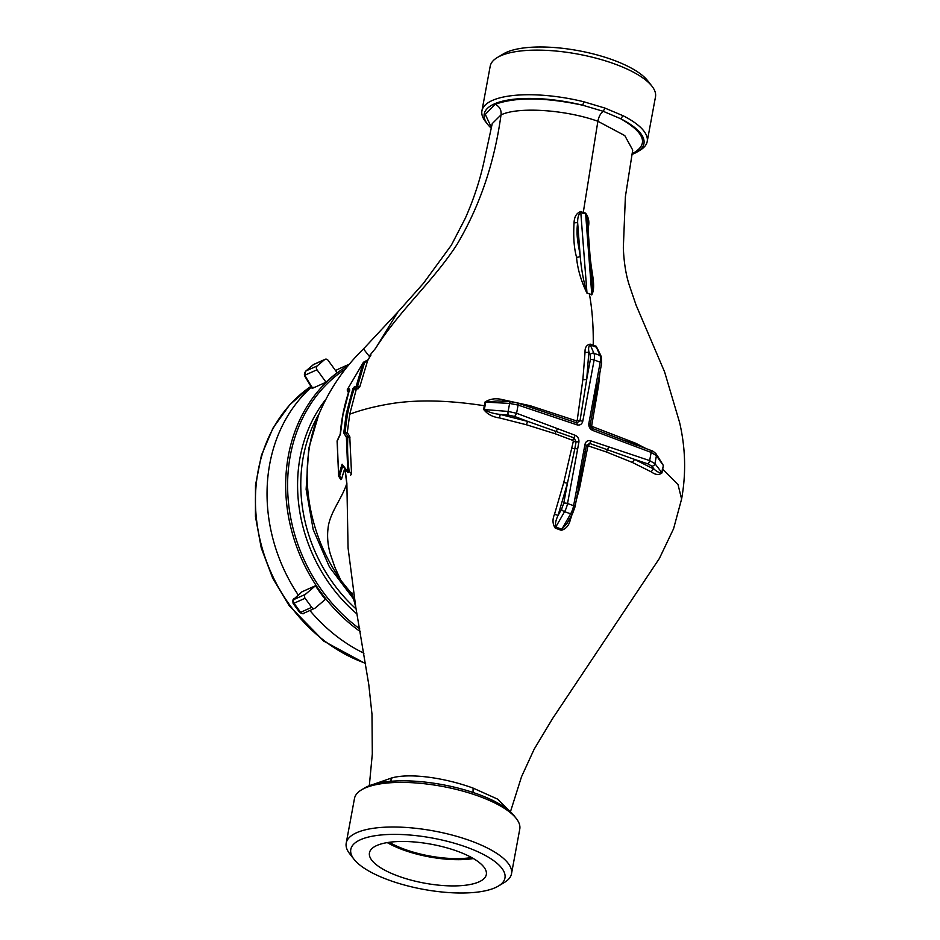 <?xml version="1.0" encoding="UTF-8"?>
<svg xmlns="http://www.w3.org/2000/svg" width="940" height="940" viewBox="0 0 940 940"><rect width="100%" height="100%" fill="white"/><g stroke="black" fill="none" stroke-linecap="round" stroke-linejoin="round"><path stroke-width="1.41" d="M360.255 631.598A158.484 134.69 -114.1 0 1 320.928 592.412A158.484 134.69 -114.1 0 1 348.282 365.472M301.599 592.141L294.197 599.379L305.3 594.409L315.44 585.773A158.484 134.69 65.9 0 0 320.246 592.705A158.484 134.69 65.9 0 0 325.357 599.391L315.206 608.039A2.832 2.409 65.9 0 1 311.704 607.346L305.101 598.263L293.997 603.233L300.6 612.304A2.832 2.409 65.9 0 0 303.608 613.315C303.608 614.137 302.316 613.855 299.731 612.481A5.664 0.717 -36 0 0 300.6 612.304L311.704 607.346M363.945 653.23A158.484 134.69 -114.1 0 1 309.895 610.495M345.438 369.021A157.062 133.492 65.9 0 0 322.538 591.319A157.062 133.492 65.9 0 0 359.785 628.895M298.309 595.067A158.484 134.69 -114.1 0 1 311.41 387.174M335.545 370.548A158.484 134.69 -114.1 0 1 341.232 367.81L349.363 364.18M326.039 382.228A158.484 134.69 65.9 0 1 337.154 372.757L328.095 360.326A2.832 2.409 65.9 0 0 324.594 359.632L317.191 365.93A2.832 2.409 65.9 0 0 316.991 369.784L326.039 382.228L312.562 388.255L312.973 387.186M305.3 594.409A2.832 2.409 65.9 0 0 305.101 598.263M315.44 585.773L301.975 591.801M491.279 128.192A81.216 26.978 10.5 0 1 487.613 124.291A81.216 26.978 10.5 0 1 505.744 100.474A81.216 26.978 10.5 0 1 582.718 105.221L603.221 111.296L620.647 118.722A81.216 26.978 10.5 0 1 637.097 151.998A81.216 26.978 10.5 0 1 633.913 153.643A81.216 26.978 10.5 0 1 631.997 154.43M637.097 151.998L640.128 150.177A84.048 27.918 -169.5 0 0 647.214 141.494A84.048 27.918 -169.5 0 0 623.102 115.738L620.647 118.722C644.852 132.728 648.952 144.267 632.961 153.314L632.221 153.091M657.295 455.618L663.393 465.535L662.688 469.178L678.022 484.594L681.594 499.034C686.224 473.443 685.53 447.828 679.526 422.224L664.604 371.935L636.075 305.112L629.248 285.055C625.934 274.856 623.96 262.483 623.326 247.925L625.382 196.683L632.726 150.083L624.783 135.595L597.875 121.272C565.739 109.698 518.281 106.49 501.008 114.903C494.452 162.89 479.764 206.107 456.946 244.553C432.858 281.718 399.477 310.353 375.683 348.211L397.726 312.197L423.353 283.434L451.329 245.222L465.288 218.303C473.372 200.067 479.518 181.596 483.736 162.89L492.231 123.622L501.008 114.903C501.572 110.05 499.634 106.525 495.18 104.293C515.872 96.926 545.059 97.231 582.718 105.221L583.857 101.779A84.048 27.918 -169.5 0 0 492.313 100.463A84.048 27.918 -169.5 0 0 481.926 110.861A84.048 27.918 -169.5 0 0 485.428 121.507L487.613 124.291M623.102 115.738L604.984 108.1L583.857 101.779M647.214 141.494L655.486 96.867A84.048 27.918 -169.5 0 0 651.984 86.221A84.048 27.918 -169.5 0 0 581.59 54.814A84.048 27.918 -169.5 0 0 500.574 55.848A84.048 27.918 -169.5 0 0 497.284 57.551A84.048 27.918 -169.5 0 0 490.198 66.235L481.926 110.861M651.984 86.221L647.625 80.664A78.396 26.038 -169.5 0 0 581.966 51.359A78.396 26.038 -169.5 0 0 506.413 52.334A78.396 26.038 -169.5 0 0 503.346 53.921L497.284 57.551M375.683 348.211L369.138 356.154L363.486 348.916L397.749 312.162M604.984 108.1L603.221 111.296C600.554 113.34 598.768 116.677 597.875 121.272L583.282 212.417L585.62 213.133C588.769 217.493 589.615 222.392 588.146 227.833L588.04 228.737M590.449 260.227L590.766 262.154C591.812 273.223 595.948 286.912 591.789 294.901L589.38 293.891C592.212 309.307 593.493 326.415 593.234 345.227L596.254 346.296L600.719 355.285M599.814 373.086L598.674 384.977L591.707 425.573L592.212 426.502L635.793 443.281L646.05 448.58M578.405 487.073L586.407 445.431L589.662 443.422L634.57 459.402L654.134 469.189C657.072 471.868 659.61 473.02 661.736 472.644L663.393 465.535M637.085 445.431L592.435 428.464A2.832 1.14 110.6 0 1 592.658 430.414L651.161 452.41L656.425 455.665L656.061 453.867L663.111 465.218L656.425 455.665L654.945 463.667L662.019 472.89C659.022 475.24 655.509 474.947 651.491 471.986L632.314 462.433L606.465 451.999L588.605 446.007L587.829 446.477L579.569 488.13L576.185 500.609M662.394 468.896L662.019 472.89M656.061 453.867C653.888 451.694 652.125 450.53 650.797 450.366A2.832 1.14 -69.4 0 1 651.161 452.41L649.646 460.6L654.945 463.667A2.832 2.526 142.9 0 1 651.82 466.123L654.134 469.189A2.832 2.021 -59.9 0 0 651.491 471.986M651.82 466.123L647.836 463.855L634.57 459.402L632.314 462.433M578.582 487.696L579.569 488.13M578.1 487.237L582.636 465.782L575.033 506.813A2.832 0.94 10.5 0 0 573.611 505.685L567.525 503.523L578.899 442.211C579.193 438.957 577.924 436.642 575.08 435.255L516.589 413.271L508.129 411.438L484.347 409.546C488.342 412.096 493.641 413.729 500.256 414.446L527.869 421.437L573.952 437.829L576.103 441.765L574.834 448.639L567.455 483.184L558.078 515.379C555.763 520.161 554.988 524.05 555.763 527.058L564.564 511.666L570.639 513.827L561.85 529.22L555.763 527.058A2.832 1.151 109.5 0 0 555.27 528.151L561.356 530.324C565.951 528.962 568.935 525.507 570.298 519.926L569.029 519.268M571.978 514.685L570.298 519.926M588.605 446.007A2.832 1.175 -71.4 0 1 589.662 443.422A2.832 1.175 -71.4 0 0 590.731 440.825C587.747 440.143 585.832 441.33 584.974 444.373L573.611 505.685A11.315 4.63 109.6 0 1 570.639 513.827A2.832 1.034 29.7 0 0 572.484 513.804L566.773 523.792L561.85 529.22A2.832 1.163 -70.4 0 0 561.356 530.324M635.851 444.749A2.832 1.598 115.7 0 1 635.793 443.281M625.746 440.954L650.797 450.366M592.212 426.502L592.435 428.464L591.201 427.618L590.273 424.528L597.676 383.132M597.711 384.46A2.832 1.281 -173.6 0 0 598.674 384.977M593.375 346.12L593.234 345.227L590.214 344.146A2.832 1.116 -70 0 0 590.332 345.015L596.407 347.189L599.99 355.449A2.832 2.362 -23.5 0 1 601.283 356.601L596.254 346.296M590.214 344.146C586.537 344.874 584.821 347.541 585.044 352.159A2.832 1.551 -177.6 0 0 588.875 351.713L590.179 354.697A2.832 2.362 -23.5 0 1 593.915 353.287A11.315 4.63 109.6 0 1 594.127 359.997L600.214 362.159A11.315 4.63 -70.4 0 0 599.99 355.449L593.915 353.287L590.332 345.015C588.734 345.861 588.252 348.094 588.875 351.713L586.725 379.231L579.98 420.862L576.714 422.871L517.646 403.002A2.832 1.175 108.6 0 1 518.105 405.07L509.609 403.436L485.71 402.109L484.347 409.546A2.832 0.893 -166.9 0 1 483.642 409.429C487.355 414.188 492.63 417.019 499.434 417.901L526.494 424.786L555.07 433.716L572.812 440.39A2.832 1.14 110.6 0 1 573.952 437.829L575.08 435.255M526.494 424.786A2.832 0.635 106.3 0 1 527.869 421.437L514.697 416.49L516.589 413.271L518.105 405.07L577.019 424.856A2.832 1.175 -71.4 0 0 576.714 422.871L576.42 420.885L530.113 405.692A2.832 0.67 -75.6 0 0 530.031 407.161M530.113 405.692L502.771 399.712L502.559 401.215M502.771 399.712C496.109 397.961 490.175 398.736 484.993 402.062A2.832 0.987 -172.4 0 0 485.71 402.109L497.53 400.934L510.526 401.65A2.832 0.87 93.2 0 0 509.609 403.436L508.129 411.438A2.832 0.893 -85.4 0 0 508.352 415.092L500.256 414.446L499.434 417.901M576.42 420.885L577.195 420.415A2.832 0.94 -169.5 0 0 579.98 420.862A2.832 0.94 10.5 0 1 582.765 421.308L594.127 359.997A2.832 0.94 10.5 0 0 590.344 359.738L586.725 379.231A2.832 1.281 -173.6 0 1 582.894 379.361L577.195 420.415M585.044 352.159L582.894 379.361M591.789 294.901A2.832 0.858 -64.2 0 1 591.801 294.714L585.655 214.12L580.944 211.476C576.561 212.945 574.269 216.741 574.058 222.827C573.212 236.68 574.023 248.089 576.514 257.078A2.832 2.08 170.7 0 0 580.18 255.986C581.261 268.875 583.517 281.213 586.936 292.986L591.801 294.714L592.388 287.605L587.336 219.396L585.62 213.133M583.235 213.368L580.791 212.393C578.617 214.062 577.56 217.481 577.642 222.651C575.797 236.974 578.688 245.011 580.18 255.986L577.642 222.651L574.058 222.827M576.514 257.078C577.524 268.805 581.014 280.837 586.995 293.198L580.791 212.393A2.832 0.964 -66.2 0 1 580.944 211.476M578.899 442.211A2.832 0.94 10.5 0 0 576.103 441.765A2.832 0.94 10.5 0 1 573.318 441.318L563.765 482.502L554.494 514.309C552.285 519.479 552.544 524.097 555.27 528.151M554.494 514.309L558.078 515.379L561.509 509.374A2.832 1.034 29.7 0 0 564.564 511.666A11.315 4.63 -70.4 0 0 567.525 503.523A2.832 0.94 10.5 0 0 563.741 503.264L561.509 509.374M563.765 482.502L567.455 483.184L563.741 503.264M573.318 441.318L572.812 440.39M484.993 402.062L483.642 409.429M356.166 389.736L354.274 388.666C349.492 402.449 346.472 417.007 345.203 432.341L347.823 436.395L349.762 436.595L347.306 432.529L349.739 414.199L356.166 389.736L359.726 386.986L367.857 359.914L369.878 356.836L367.857 359.914M369.878 356.836L370.83 355.379C371.112 354.274 370.548 354.533 369.138 356.154M586.995 293.198L589.38 293.891M358.457 388.69L356.718 387.821L354.779 388.537L356.389 389.454M345.203 432.341L343.746 432.94L346.261 413.729L352.911 388.526L356.237 386.093L363.24 362.57A1.41 0.928 22.6 0 1 364.544 362.535L357.611 385.929L359.726 386.986M356.237 386.093A1.41 0.858 10.8 0 1 357.611 385.929L356.718 387.821M363.38 362.499A1.41 0.74 61.5 0 1 363.604 362.182A1.41 0.74 61.5 0 1 364.544 362.535L367.904 360.725M349.292 390.041L349.68 389.254M363.24 362.57L347.283 389.63L363.24 362.57M347.353 389.759L347.412 391.075A1.41 0.87 144 0 1 347.365 390.417M348.799 392.544L347.918 391.334A1.41 0.87 144 0 1 347.412 391.075L348.458 392.509M347.918 391.334L347.342 389.818A1.41 1.199 -114.1 0 1 347.401 389.606A1.41 1.199 -113.8 0 0 347.918 391.334L349.704 390.558M343.746 432.94L346.413 437.323L347.788 471.645L342.101 464.196L338.576 475.299L337.248 440.978L340.397 434.28L342.924 415.069L349.351 390.077A1.41 1.187 -112.9 0 1 349.198 388.831L347.401 389.606M347.306 432.529L345.332 432.341M354.286 386.81A1.41 1.175 69.4 0 0 354.779 388.537L352.911 388.526M342.101 464.196L342.783 465.888L339.622 475.887A1.41 0.646 -164.2 0 1 338.576 475.299L338.659 475.652M347.87 472.526L342.63 465.711L347.964 472.632A1.41 0.964 141.3 0 1 347.788 471.645L349.163 471.363L351.548 473.795L349.762 436.595M338.623 475.558L337.084 440.884L340.233 434.186C341.467 418.794 344.51 404.094 349.351 390.077L349.398 390.323M348.082 472.479L349.163 471.363C347.694 460.142 347.248 448.756 347.823 437.218L346.413 437.323A1.41 1.081 -32.4 0 1 347.823 436.395M349.551 389.9L349.198 388.831M346.719 483.16L344.769 468.273L341.537 479.118L339.622 475.887L338.905 476.098M341.537 479.118L340.75 479.612L338.588 475.993M353.687 598.298L340.797 580.297L334.957 567.455L330.351 554.154C327.813 545.247 327.038 536.752 328.013 528.691C329.364 513.099 341.972 498.764 346.872 483.301L344.957 468.003M354.063 599.649L329.482 567.032L313.196 529.561L306.123 489.329L308.72 448.58L318.613 414.987A160.235 136.183 -114.1 0 0 309.871 444.808A160.235 136.183 -114.1 0 0 340.797 580.297L352.629 594.856M346.872 483.313L348.07 548.02L355.778 607.181L351.889 592.799M347.765 471.716L348.235 472.303M350.596 475.288L351.548 473.795M347.823 437.218L349.939 437.417M473.043 792.467L473.09 788.096C446.5 778.355 411.285 772.633 391.933 777.874L373.732 784.218M390.171 781.352L391.933 777.874M390.617 781.316L391.898 778.144M473.09 788.096L497.589 799.106L509.645 811.114M516.26 818.493L514.086 815.709A81.216 26.978 -169.5 0 0 446.065 785.358A81.216 26.978 -169.5 0 0 367.775 786.357A81.216 26.978 -169.5 0 0 364.591 788.002L361.559 789.823A84.048 27.918 10.5 0 1 364.861 788.12A84.048 27.918 10.5 0 1 445.865 787.086A84.048 27.918 10.5 0 1 516.26 818.493A84.048 27.918 10.5 0 1 519.761 829.139L511.501 873.765A84.048 27.918 10.5 0 1 504.416 882.448L498.353 886.079A78.396 26.038 10.5 0 1 495.274 887.666A78.396 26.038 10.5 0 1 419.722 888.641A78.396 26.038 10.5 0 1 354.063 859.336A78.396 26.038 10.5 0 1 360.49 839.714A78.396 26.038 10.5 0 1 462.562 845.777A78.396 26.038 10.5 0 1 498.353 886.079M354.063 859.336L349.715 853.779A84.048 27.918 10.5 0 1 346.214 843.133A84.048 27.918 10.5 0 1 356.589 832.734A84.048 27.918 10.5 0 1 452.199 835.084A84.048 27.918 10.5 0 1 511.501 873.765M346.214 843.133L354.474 798.507A84.048 27.918 10.5 0 1 361.559 789.823M376.787 845.518A59.431 19.74 -169.5 0 0 369.444 852.862A59.431 19.74 -169.5 0 0 411.379 880.204A59.431 19.74 -169.5 0 0 478.977 881.873A59.431 19.74 -169.5 0 0 486.321 874.529A59.431 19.74 -169.5 0 0 444.385 847.175A59.431 19.74 -169.5 0 0 376.787 845.518M471.563 857.527A56.6 18.8 10.5 0 1 389.313 842.287M387.257 842.593A59.431 19.74 -169.5 0 0 473.372 858.549M356.131 608.979A147.004 124.938 -114.1 0 1 303.279 456.899A147.004 124.938 -114.1 0 1 319.212 413.553M325.957 399.218A148.579 126.277 65.9 0 0 300.107 457.228A148.579 126.277 65.9 0 0 357.082 614.055M365.554 663.264A155.652 132.293 -114.1 0 1 290.049 605.477A155.652 132.293 -114.1 0 1 310.94 386.387M325.087 359.315L313.995 364.285A2.832 2.409 65.9 0 0 313.49 364.603L306.088 370.901A2.832 2.409 65.9 0 0 305.888 374.755A2.832 1.445 -130.4 0 0 305.935 377.257L312.562 388.255M324.594 359.632L313.49 364.603A5.664 2.89 -130.4 0 0 313.126 364.826L305.723 371.136A5.664 2.89 49.6 0 1 306.088 370.901L317.191 365.93M316.991 369.784L305.888 374.755M312.103 388.326L305.359 377.14A2.832 0.74 -31.1 0 0 305.935 377.257M294.197 599.379A2.832 2.409 65.9 0 0 293.997 603.233A5.664 0.717 144 0 1 293.115 603.409L299.731 612.481M632.127 153.667L632.961 153.314M495.18 104.293L485.31 114.433L491.42 127.523M647.836 463.855A2.832 1.175 108.6 0 0 649.646 460.6L608.591 446.829A2.832 1.175 -71.4 0 1 607.534 449.414L606.465 451.999M587.829 446.477A2.832 0.94 10.5 0 1 586.407 445.431L584.974 444.373M583.705 451.247A2.832 0.94 -169.5 0 1 585.127 452.293A2.832 0.94 -169.5 0 0 586.56 453.35M608.591 446.829L590.731 440.825M601.283 356.601L601.635 363.275A2.832 0.94 10.5 0 0 600.214 362.159L588.851 423.47A2.832 0.94 10.5 0 1 590.273 424.528A2.832 0.94 -169.5 0 0 591.707 425.573M588.851 423.47C588.569 426.701 589.838 429.016 592.658 430.414M590.179 354.697L590.344 359.738M577.019 424.856C579.98 425.503 581.895 424.328 582.765 421.308M517.188 403.048A2.832 1.175 108.6 0 1 517.646 403.002L510.526 401.65A2.832 0.87 93.2 0 1 510.808 401.838M572.049 448.192A2.832 0.94 -169.4 0 0 574.834 448.639A2.832 0.94 -169.5 0 1 577.618 449.085M557.35 428.593A2.832 1.14 110.6 0 1 556.21 431.155A2.832 1.14 110.6 0 0 555.07 433.716M485.122 405.833L484.406 405.751C450.201 400.44 420.309 399.559 394.741 403.107L392.109 403.507C375.882 406.127 361.759 409.699 349.739 414.199M514.697 416.49L508.352 415.092M365.625 663.699L323.771 641.139L289.179 605.654L272.647 578.053L261.25 547.914L255.445 516.518L255.492 485.204L261.426 455.301L272.988 428.099L289.732 404.776L310.929 386.375M305.359 377.14C303.984 375.589 304.102 373.591 305.723 371.136M313.126 364.826L313.995 364.285M303.608 613.315L314.712 608.345M293.115 603.409C292.622 600.319 292.963 598.792 294.161 598.839L301.764 591.942M591.201 427.618L590.238 425.468M601.635 363.275L593.88 405.116L597.288 383.685M367.94 359.856L363.604 362.182M318.613 414.987C329.071 389.889 344.028 367.869 363.486 348.916M369.314 785.723L372.311 754.009L371.981 714.153L368.797 684.684L355.79 607.181M681.594 499.034L673.569 528.762L659.351 558.524L552.626 718.489L534.143 749.239L521.512 776.757L510.432 811.819M572.484 513.804L575.033 506.813"/></g></svg>
